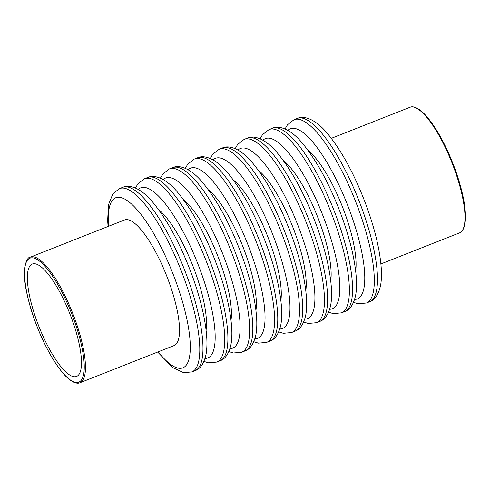 <?xml version="1.0" encoding="UTF-8"?>
<svg xmlns="http://www.w3.org/2000/svg" width="490" height="490" viewBox="0 0 490 490"><rect width="100%" height="100%" fill="white"/><g stroke="black" fill="none" stroke-linecap="round" stroke-linejoin="round"><path stroke-width="0.73" d="M30.429 257.121L124.503 219.979A67.516 18.694 68.5 0 1 166.68 275.913A67.516 18.694 68.5 0 1 174.091 345.579L80.017 382.721A67.516 18.694 -111.5 0 0 75.074 319.572A67.516 18.694 -111.5 0 0 30.429 257.121C26.374 256.772 21.327 269.99 27.066 294.098C29.792 306.599 34 319.56 39.69 332.986C47.193 350.399 55.082 363.929 63.339 373.588C71.644 383.266 77.775 384.007 80.017 382.721M74.89 376.755A60.411 16.721 68.5 0 1 37.748 323.467A60.411 16.721 68.5 0 1 32.242 264.049A60.411 16.721 68.5 0 1 69.984 314.096A60.411 16.721 68.5 0 1 76.612 376.424A60.411 16.721 68.5 0 1 74.89 376.755M206.082 330.04A71.957 19.919 -111.5 0 0 195.388 272.562A71.957 19.919 -111.5 0 0 158.484 209.475M138.278 189.416A91.434 25.315 68.5 0 1 201.108 272.464A91.434 25.315 68.5 0 1 205.034 358.49M231.011 320.191A71.957 19.919 -111.5 0 0 220.316 262.72A71.957 19.919 -111.5 0 0 183.413 199.632M163.213 179.573A91.434 25.315 68.5 0 1 226.043 262.622A91.434 25.315 68.5 0 1 229.963 348.647M255.945 310.348A71.957 19.919 -111.5 0 0 245.251 252.877A71.957 19.919 -111.5 0 0 208.348 189.789M188.148 169.73A91.434 25.315 68.5 0 1 250.978 252.779A91.434 25.315 68.5 0 1 254.898 338.804M280.874 300.505A71.957 19.919 -111.5 0 0 270.18 243.034A71.957 19.919 -111.5 0 0 233.283 179.946M213.077 159.881A91.434 25.315 68.5 0 1 275.907 242.936A91.434 25.315 68.5 0 1 279.827 328.962M305.809 290.662A71.957 19.919 -111.5 0 0 295.115 233.191A71.957 19.919 -111.5 0 0 258.212 170.104M238.011 150.038A91.434 25.315 68.5 0 1 300.842 233.087A91.434 25.315 68.5 0 1 304.762 319.119M330.744 280.819A71.957 19.919 -111.5 0 0 320.043 223.348A71.957 19.919 -111.5 0 0 283.147 160.261M262.94 140.195A91.434 25.315 68.5 0 1 325.77 223.244A91.434 25.315 68.5 0 1 329.69 309.276M355.673 270.976A71.957 19.919 -111.5 0 0 344.978 213.505A71.957 19.919 -111.5 0 0 308.075 150.418M287.875 130.352A91.434 25.315 68.5 0 1 350.705 213.401A91.434 25.315 68.5 0 1 354.625 299.433M157.676 352.059L172.719 367.604L183.621 372.682L191.835 371.928A98.545 27.281 -111.5 0 0 184.62 279.759A98.545 27.281 -111.5 0 0 119.462 188.613L112.927 193.703L108.455 204.832L107.653 220.629L108.088 226.46M108.627 226.251A91.434 25.315 68.5 0 1 129.917 202.652A91.434 25.315 68.5 0 1 176.179 282.307A91.434 25.315 68.5 0 1 189.054 358.956A91.434 25.315 68.5 0 1 158.215 351.845M119.462 188.613L122.641 187.358A98.545 27.281 68.5 0 1 187.799 278.51A98.545 27.281 68.5 0 1 195.014 370.673L191.835 371.928M203.938 361.436L208.55 362.839L216.77 362.086A98.545 27.281 -111.5 0 0 209.555 269.917A98.545 27.281 -111.5 0 0 144.397 178.77L137.862 183.86L135.467 188.007M144.397 178.77L147.57 177.515A98.545 27.281 68.5 0 1 212.727 268.667A98.545 27.281 68.5 0 1 219.943 360.83L216.77 362.086M228.873 351.593L233.485 352.996L241.699 352.243A98.545 27.281 -111.5 0 0 234.483 260.074A98.545 27.281 -111.5 0 0 169.326 168.928L162.79 174.017L160.401 178.164M169.326 168.928L172.505 167.672A98.545 27.281 68.5 0 1 237.662 258.824A98.545 27.281 68.5 0 1 244.878 350.987L241.699 352.243M312.455 229.289A98.545 27.281 68.5 0 1 319.676 321.458C324.937 319.731 328.6 314.347 330.664 305.319C331.54 300.609 331.804 295.182 331.461 289.033C330.352 271.301 325.55 250.598 317.048 226.907C305.625 195.988 292.542 171.506 277.793 153.456C266.444 139.485 254.518 134.683 247.297 138.143A98.545 27.281 68.5 0 1 312.455 229.289M303.665 322.065L308.284 323.467L316.497 322.714A98.545 27.281 -111.5 0 0 309.282 230.545A98.545 27.281 -111.5 0 0 244.124 139.399L247.297 138.143M328.6 312.222L333.212 313.618L341.432 312.871A98.545 27.281 -111.5 0 0 334.211 220.702A98.545 27.281 -111.5 0 0 269.053 129.556L262.518 134.646L260.129 138.793M269.053 129.556L272.232 128.3A98.545 27.281 68.5 0 1 337.39 219.446A98.545 27.281 68.5 0 1 344.605 311.615L341.432 312.871M353.535 302.379L358.147 303.776L366.361 303.028A98.545 27.281 -111.5 0 0 359.146 210.859A98.545 27.281 -111.5 0 0 293.988 119.713L287.452 124.803L285.058 128.95M293.988 119.713L297.161 118.458A98.545 27.281 68.5 0 1 362.318 209.604A98.545 27.281 68.5 0 1 369.54 301.773L366.361 303.028M253.802 341.751L258.414 343.153L266.634 342.4A98.545 27.281 -111.5 0 0 259.418 250.231A98.545 27.281 -111.5 0 0 194.261 159.085L187.725 164.175L185.33 168.321M194.261 159.085L197.433 157.829A98.545 27.281 68.5 0 1 262.591 248.975A98.545 27.281 68.5 0 1 269.806 341.144L266.634 342.4M278.737 331.908L283.349 333.31L291.562 332.557A98.545 27.281 -111.5 0 0 284.347 240.388A98.545 27.281 -111.5 0 0 219.189 149.242L212.654 154.332L210.265 158.478M219.189 149.242L222.368 147.986A98.545 27.281 68.5 0 1 287.526 239.132A98.545 27.281 68.5 0 1 294.741 331.301L291.562 332.557M454.61 169.73A67.516 18.694 68.5 0 1 459.553 232.879C461.513 232.677 463.258 230.037 464.79 224.971C466.958 212.305 463.754 193.795 455.185 169.43C446.813 146.865 437.374 129.274 426.87 116.669C418.233 106.581 412.255 106.042 409.965 107.279A67.516 18.694 68.5 0 1 454.61 169.73M74.015 319.89A66.628 18.442 68.5 0 1 64.178 374.397A66.628 18.442 68.5 0 1 25.088 266.419A66.628 18.442 68.5 0 1 74.015 319.89M122.641 187.358C129.856 183.903 141.781 188.699 153.137 202.676C167.88 220.721 180.969 245.202 192.392 276.127C200.888 299.813 205.69 320.521 206.805 338.253C207.141 344.403 206.878 349.829 206.008 354.533C203.938 363.568 200.275 368.946 195.014 370.673M147.57 177.515C154.791 174.06 166.716 178.856 178.066 192.833C192.815 210.878 205.898 235.359 217.321 266.284C225.817 289.97 230.625 310.678 231.733 328.41C232.076 334.554 231.813 339.987 230.937 344.691C228.873 353.719 225.21 359.103 219.943 360.83M316.497 322.714L319.676 321.458M272.232 128.3C279.447 124.84 291.372 129.642 302.728 143.613C317.471 161.663 330.56 186.145 341.983 217.064C350.479 240.749 355.281 261.458 356.395 279.19C356.738 285.339 356.469 290.766 355.599 295.476C353.535 304.504 349.866 309.888 344.605 311.615M297.161 118.458C304.382 114.997 316.307 119.799 327.663 133.77C342.406 151.82 355.489 176.302 366.912 207.221C375.413 230.906 380.216 251.615 381.324 269.347C381.667 275.496 381.404 280.923 380.534 285.633C378.464 294.661 374.801 300.039 369.54 301.773M172.505 167.672C179.72 164.211 191.645 169.013 203.001 182.99C217.744 201.035 230.833 225.516 242.256 256.442C250.751 280.127 255.553 300.836 256.668 318.567C257.011 324.711 256.742 330.144 255.872 334.848C253.808 343.876 250.139 349.26 244.878 350.987M197.433 157.829C204.655 154.368 216.58 159.17 227.93 173.142C242.679 191.192 255.762 215.674 267.185 246.599C275.68 270.284 280.488 290.993 281.597 308.725C281.94 314.868 281.677 320.295 280.801 325.005C278.737 334.033 275.074 339.417 269.806 341.144M222.368 147.986C229.583 144.526 241.509 149.328 252.864 163.299C267.607 181.349 280.697 205.831 292.12 236.75C300.615 260.441 305.417 281.15 306.532 298.875C306.875 305.025 306.605 310.452 305.736 315.162C303.671 324.19 300.003 329.574 294.741 331.301M244.124 139.399L237.589 144.489L235.194 148.635M380.908 263.926L459.553 232.879M331.326 138.327L409.965 107.279"/></g></svg>
